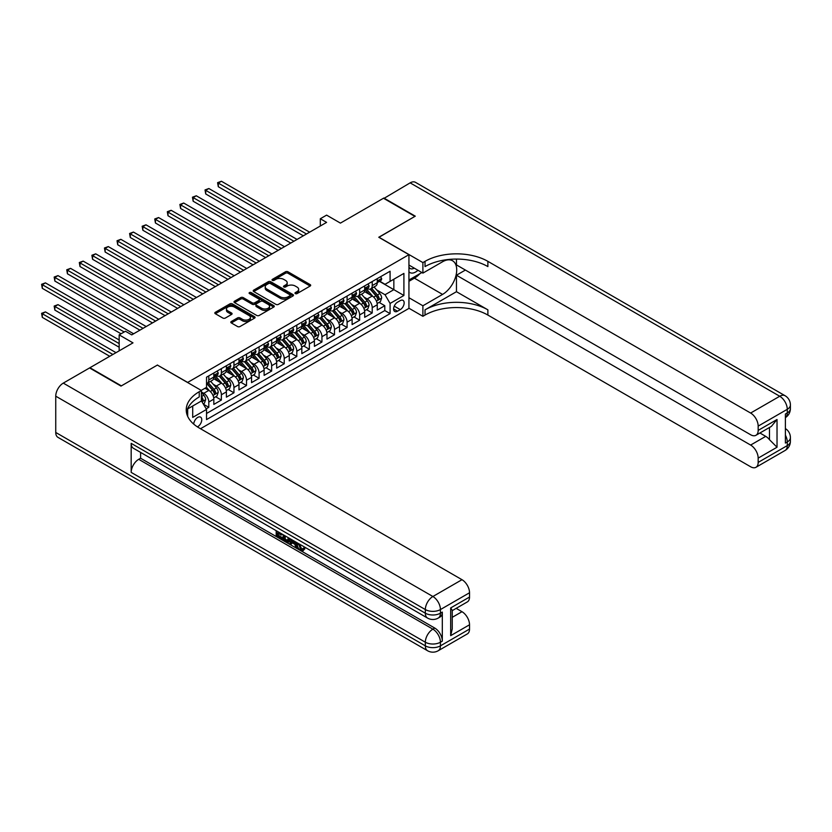 <?xml version="1.0" encoding="UTF-8"?>
<svg xmlns="http://www.w3.org/2000/svg" width="832" height="832" viewBox="0 0 832 832"><rect width="100%" height="100%" fill="white"/><g stroke="black" fill="none" stroke-linecap="round" stroke-linejoin="round"><path stroke-width="1.25" d="M295.329 293.602A1.217 0.707 0 0 0 297.055 293.602L310.17 286.031A1.747 1.009 0 0 0 310.679 285.324A1.747 1.009 0 0 0 310.17 284.606L287.955 271.783A1.747 1.009 0 0 0 285.49 271.783L272.376 279.354A1.217 0.707 0 0 0 274.102 280.353L275.798 279.375A5.585 3.224 0 0 1 283.702 279.375L285.553 280.436A5.585 3.224 0 0 1 287.186 282.724A5.585 3.224 0 0 1 285.553 285.002L283.847 285.979A1.217 0.707 0 0 0 285.584 286.978L287.279 286A5.585 3.224 0 0 1 295.173 286L297.024 287.071A5.585 3.224 0 0 1 298.657 289.349A5.585 3.224 0 0 1 297.024 291.626L295.329 292.604A1.217 0.707 0 0 0 295.329 293.602L295.329 292.604M197.402 426.868A5.689 3.286 120 0 0 197.735 426.691A5.689 3.286 120 0 0 201.458 421.678A5.689 3.286 120 0 0 200.585 417.123A5.689 3.286 120 0 0 197.735 417.404A5.689 3.286 120 0 0 193.721 424.112M231.317 321.516A1.747 1.009 0 0 0 230.807 322.223A1.747 1.009 0 0 0 231.317 322.941L237.546 326.539A1.747 1.009 0 0 0 240.011 326.539L254.571 318.126A1.747 1.009 0 0 0 255.091 317.418A1.747 1.009 0 0 0 254.571 316.701L232.367 303.878A1.747 1.009 0 0 0 229.892 303.878L215.332 312.291A1.747 1.009 0 0 0 214.822 312.998A1.747 1.009 0 0 0 215.332 313.716L222.862 318.053A1.747 1.009 0 0 0 225.326 318.053L231.566 314.454A1.747 1.009 0 0 0 232.076 313.747A1.747 1.009 0 0 0 231.566 313.03L227.833 310.877A4.67 2.694 0 0 1 226.46 308.974A4.67 2.694 0 0 1 229.341 306.488A4.67 2.694 0 0 1 234.426 307.07L249.049 315.515A4.67 2.694 0 0 1 250.422 317.418A4.67 2.694 0 0 1 247.541 319.904A4.67 2.694 0 0 1 242.455 319.322L240.011 317.918A1.747 1.009 0 0 0 237.546 317.918L231.317 321.516L231.317 322.941M157.508 365.144L187.678 382.418L408.938 254.675L378.768 237.255L414.908 216.393L383.479 198.245L340.423 223.111L326.591 215.124L320.31 218.754L326.591 222.383L131.737 334.88L125.455 331.25L119.163 334.88L119.163 350.844M157.508 364.998L121.368 385.871L89.939 367.723L132.995 342.867L119.163 334.88M275.922 304.377A1.747 1.009 0 0 0 278.387 304.377L292.947 295.974A1.747 1.009 0 0 0 293.467 295.256A1.747 1.009 0 0 0 292.947 294.549L270.743 281.726A1.747 1.009 0 0 0 268.268 281.726L253.708 290.129A1.747 1.009 0 0 0 253.198 290.846A1.747 1.009 0 0 0 253.708 291.554L275.922 304.377M249.943 293.862A1.217 0.707 0 0 1 251.181 294.039L251.181 292.583L273.759 305.625A1.747 1.009 0 0 1 274.279 306.342A1.747 1.009 0 0 1 273.759 307.05L259.199 315.453A1.747 1.009 0 0 1 256.734 315.453L234.52 302.63L234.52 301.205A1.747 1.009 0 0 0 234.01 301.922A1.747 1.009 0 0 0 234.52 302.63M234.52 301.205L240.76 297.606A1.747 1.009 0 0 1 243.225 297.606L252.231 302.806A1.747 1.009 0 0 0 254.696 302.806L258.835 300.425A1.747 1.009 0 0 0 259.345 299.707A1.747 1.009 0 0 0 258.835 299L249.454 293.582A1.217 0.707 0 0 1 251.181 292.583M206.19 408.824L208.801 407.316L203.58 404.3M201.386 391.934L203.767 393.307A7.114 4.108 60 0 1 208.801 402.022L213.824 399.11L213.824 404.414L221.374 400.057L215.654 396.76M213.19 384.228L216.341 386.048A7.114 4.108 60 0 1 221.374 394.763L226.398 391.862L226.398 397.155L233.948 392.798L228.228 389.501M225.763 376.969L228.914 378.789A7.114 4.108 60 0 1 233.948 387.504L238.971 384.602L238.971 389.896L246.511 385.538L240.791 382.242M238.326 369.71L241.488 371.53A7.114 4.108 60 0 1 246.511 380.245L251.545 377.343L251.545 382.637L259.085 378.29L253.365 374.982M250.9 362.45L254.062 364.281A7.114 4.108 60 0 1 259.085 372.986L264.118 370.084L264.118 375.378L271.658 371.03L265.938 367.723M263.474 355.191L266.625 357.022A7.114 4.108 60 0 1 271.658 365.726L276.682 362.825L276.682 368.118L284.232 363.771L278.512 360.464M276.047 347.942L279.198 349.762A7.114 4.108 60 0 1 284.232 358.467L289.255 355.566L289.255 360.87L296.806 356.512L291.086 353.205M288.61 340.683L291.772 342.503A7.114 4.108 60 0 1 296.806 351.208L301.829 348.306L301.829 353.61L309.369 349.253L303.649 345.946M301.184 333.424L304.346 335.244A7.114 4.108 60 0 1 309.369 343.949L314.402 341.047L314.402 346.351L321.942 341.994L316.222 338.697M313.758 326.165L316.919 327.985A7.114 4.108 60 0 1 321.942 336.7L326.976 333.788L326.976 339.092L334.516 334.734L328.796 331.438M326.331 318.906L329.482 320.726A7.114 4.108 60 0 1 334.516 329.441L339.539 326.539L339.539 331.833L347.09 327.475L341.37 324.178M338.905 311.646L342.056 313.466A7.114 4.108 60 0 1 347.09 322.182L352.113 319.28L352.113 324.574L359.653 320.216L353.933 316.919M351.468 304.387L354.63 306.207A7.114 4.108 60 0 1 359.653 314.922L364.686 312.021L364.686 317.314L372.226 312.957L372.226 307.663A7.114 4.108 -120 0 0 367.203 298.958L364.042 297.128M366.506 309.66L372.226 312.957M213.824 399.11A7.114 4.108 -120 0 0 208.801 390.406L205.026 388.232M226.398 391.862A7.114 4.108 -120 0 0 221.374 383.146L213.595 378.654M238.971 384.602A7.114 4.108 -120 0 0 233.948 375.887L226.169 371.405M251.545 377.343A7.114 4.108 -120 0 0 246.511 368.628L238.742 364.146M264.118 370.084A7.114 4.108 -120 0 0 259.085 361.369L251.316 356.886M276.682 362.825A7.114 4.108 -120 0 0 271.658 354.12L263.879 349.627M289.255 355.566A7.114 4.108 -120 0 0 284.232 346.861L276.453 342.368M301.829 348.306A7.114 4.108 -120 0 0 296.806 339.602L289.026 335.109M314.402 341.047A7.114 4.108 -120 0 0 309.369 332.342L301.6 327.85M326.976 333.788A7.114 4.108 -120 0 0 321.942 325.083L314.174 320.59M339.539 326.539A7.114 4.108 -120 0 0 334.516 317.824L326.737 313.331M352.113 319.28A7.114 4.108 -120 0 0 347.09 310.565L339.31 306.082M364.686 312.021A7.114 4.108 -120 0 0 359.653 303.306L351.884 298.823M400.265 300.622L397.498 302.224A5.512 3.182 120 0 0 393.9 307.081A5.512 3.182 120 0 0 394.742 311.49A5.512 3.182 120 0 0 397.498 311.22L400.265 309.618A5.512 3.182 120 0 0 403.863 304.762A5.512 3.182 120 0 0 403.021 300.352A5.512 3.182 120 0 0 400.265 300.622M187.678 416.364L187.678 408.918M200.502 428.73L408.938 308.391L408.938 254.675M201.386 400.785L206.534 409.417L206.534 419.588L390.083 313.612L390.083 303.451L385.05 294.746L376.615 289.869M206.534 409.417L192.712 417.404L192.712 406.006M201.261 390.406L206.534 387.358L206.534 377.198L390.083 271.232L390.083 281.393L403.905 273.406L403.905 295.474L390.083 303.451M216.278 375.565L216.341 375.596A7.114 4.108 60 0 0 219.898 375.95L224.931 373.048A7.114 4.108 -120 0 0 226.398 369.793L226.398 365.726M228.852 368.306L228.914 368.337A7.114 4.108 60 0 0 232.471 368.69L237.494 365.789A7.114 4.108 -120 0 0 238.971 362.534L238.971 358.467M241.415 361.046L241.488 361.078A7.114 4.108 60 0 0 245.045 361.431L250.068 358.53A7.114 4.108 -120 0 0 251.545 355.274L251.545 351.208M253.989 353.787L254.062 353.829A7.114 4.108 60 0 0 257.618 354.172L262.642 351.27A7.114 4.108 -120 0 0 264.118 348.015L264.118 343.949M266.562 346.528L266.625 346.57A7.114 4.108 60 0 0 270.182 346.923L275.215 344.011A7.114 4.108 -120 0 0 276.682 340.756L276.682 336.7M279.136 339.269L279.198 339.31A7.114 4.108 60 0 0 282.755 339.664L287.789 336.762A7.114 4.108 -120 0 0 289.255 333.497L289.255 329.441M291.71 332.01L291.772 332.051A7.114 4.108 60 0 0 295.329 332.405L300.352 329.503A7.114 4.108 -120 0 0 301.829 326.248L301.829 322.182M304.273 324.75L304.346 324.792A7.114 4.108 60 0 0 307.902 325.146L312.926 322.244A7.114 4.108 -120 0 0 314.402 318.989L314.402 314.922M316.846 317.491L316.919 317.533A7.114 4.108 60 0 0 320.466 317.886L325.499 314.985A7.114 4.108 -120 0 0 326.976 311.73L326.976 307.663M329.42 310.242L329.482 310.274A7.114 4.108 60 0 0 333.039 310.627L338.073 307.726A7.114 4.108 -120 0 0 339.539 304.47L339.539 300.404M341.994 302.983L342.056 303.014A7.114 4.108 60 0 0 345.613 303.368L350.646 300.466A7.114 4.108 -120 0 0 352.113 297.211L352.113 293.145M354.567 295.724L354.63 295.755A7.114 4.108 60 0 0 358.186 296.109L363.21 293.207A7.114 4.108 -120 0 0 364.686 289.952L364.686 285.886M206.534 413.483L384.8 310.565L384.8 305.708L377.26 310.055L377.26 304.762A7.114 4.108 -120 0 0 372.226 296.046L364.458 291.564M367.13 288.465L367.203 288.506A7.114 4.108 -120 0 0 370.76 288.85A7.114 4.108 -120 0 0 372.226 285.594L372.226 281.538M370.76 288.85L375.783 285.948A7.114 4.108 -120 0 0 377.26 282.693L377.26 278.626M208.801 375.887L208.801 379.954A7.114 4.108 60 0 1 207.324 383.209A7.114 4.108 60 0 1 206.534 383.5M207.324 383.209L212.358 380.307A7.114 4.108 -120 0 0 213.824 377.052L213.824 372.986M221.374 368.628L221.374 372.694A7.114 4.108 60 0 1 219.898 375.95M233.948 361.369L233.948 365.435A7.114 4.108 60 0 1 232.471 368.69M246.511 354.11L246.511 358.176A7.114 4.108 60 0 1 245.045 361.431M259.085 346.861L259.085 350.917A7.114 4.108 60 0 1 257.618 354.172M271.658 339.602L271.658 343.668A7.114 4.108 60 0 1 270.182 346.923M284.232 332.342L284.232 336.409A7.114 4.108 60 0 1 282.755 339.664M296.806 325.083L296.806 329.15A7.114 4.108 60 0 1 295.329 332.405M309.369 317.824L309.369 321.89A7.114 4.108 60 0 1 307.902 325.146M321.942 310.565L321.942 314.631A7.114 4.108 60 0 1 320.466 317.886M334.516 303.306L334.516 307.372A7.114 4.108 60 0 1 333.039 310.627M347.09 296.046L347.09 300.113A7.114 4.108 60 0 1 345.613 303.368M359.653 288.787L359.653 292.854A7.114 4.108 60 0 1 358.186 296.109M359.653 314.922L359.653 320.216M347.09 322.182L347.09 327.475M334.516 329.441L334.516 334.734M321.942 336.7L321.942 341.994M309.369 343.949L309.369 349.253M296.806 351.208L296.806 356.512M284.232 358.467L284.232 363.771M271.658 365.726L271.658 371.03M259.085 372.986L259.085 378.29M246.511 380.245L246.511 385.538M233.948 387.504L233.948 392.798M221.374 394.763L221.374 400.057M208.801 402.022L208.801 407.316M385.05 294.746L393.848 289.661L393.848 279.209L403.905 273.406M379.454 281.351L403.905 295.474M379.704 281.206L385.05 284.294L390.083 281.393M320.31 218.754L320.31 226.013M379.08 302.401L384.8 305.708M384.8 310.565L390.083 313.612M295.818 293.779L297.024 293.082A5.585 3.224 0 0 0 298.657 290.794L298.657 289.349M287.186 282.724L287.186 284.17A5.585 3.224 0 0 1 285.553 286.447L284.336 287.154M310.138 286.052L287.955 273.239A1.747 1.009 0 0 0 285.49 273.239L272.865 280.53M292.926 295.984L270.743 283.171A1.747 1.009 0 0 0 268.268 283.171L253.739 291.564M289.869 295.755A1.217 0.707 0 0 0 289.869 294.757L270.369 283.504A1.217 0.707 0 0 0 268.642 283.504L266.854 284.534A5.585 3.224 0 0 0 265.221 286.822A5.585 3.224 0 0 0 266.854 289.099L280.176 296.795A5.585 3.224 0 0 0 288.08 296.795L289.869 295.755L289.869 297.211A1.217 0.707 0 0 0 290.222 296.712L290.222 295.256M265.221 286.822L265.221 288.267A5.585 3.224 0 0 0 266.854 290.545L266.854 289.099M289.869 297.211L288.08 298.241A5.585 3.224 0 0 1 280.176 298.241L266.854 290.545M234.551 302.65L240.76 299.062L240.76 297.606M259.345 299.707L259.345 301.163A1.747 1.009 0 0 1 258.835 301.881L254.696 304.262A1.747 1.009 0 0 1 252.231 304.262L243.225 299.062A1.747 1.009 0 0 0 240.76 299.062M251.181 294.039L273.738 307.06M261.581 308.204A4.67 2.694 0 0 0 266.666 308.797A4.67 2.694 0 0 0 269.547 306.301A4.67 2.694 0 0 0 268.185 304.398L263.026 301.423A1.747 1.009 0 0 0 260.562 301.423L256.422 303.805A1.747 1.009 0 0 0 255.913 304.522A1.747 1.009 0 0 0 256.422 305.23L261.581 308.204L261.581 309.66A4.67 2.694 0 0 0 266.666 310.242A4.67 2.694 0 0 0 269.547 307.757L269.547 306.301M255.913 304.522L255.913 305.968A1.747 1.009 0 0 0 256.422 306.686L256.422 305.23M261.581 309.66L256.422 306.686M250.422 317.418L250.422 318.864A4.67 2.694 0 0 1 247.541 321.36A4.67 2.694 0 0 1 242.455 320.778L240.011 319.363A1.747 1.009 0 0 0 237.546 319.363L231.338 322.951M226.46 308.974L226.46 310.43A4.67 2.694 0 0 0 227.833 312.333L227.833 310.877M231.535 314.475L227.833 312.333M254.55 318.146L232.367 305.334A1.747 1.009 0 0 0 229.892 305.334L215.363 313.726M377.156 303.514L380.401 301.642L381.659 298.012A4.711 2.725 -120 0 0 379.818 293.582L374.078 286.936M372.923 296.514L366.361 288.912M369.19 294.299L365.383 289.89A11.294 6.521 -120 0 0 365.03 289.494M218.296 215.738L278.19 250.328L193.149 201.219L193.149 197.59L196.29 195.78L284.482 246.698M370.115 289.11L375.929 295.838A4.711 2.725 60 0 1 377.603 299.083C378.31 300.03 378.82 299.738 379.111 298.21A4.711 2.725 -120 0 0 377.437 294.965L371.686 288.319M370.458 288.995L376.698 296.223A2.402 1.383 60 0 1 377.302 297.17L379.111 298.21M377.603 299.083L377.946 299.645M380.588 276.702L381.659 278.554A4.711 2.725 60 0 1 380.682 280.644L378.29 282.017A4.711 2.725 -120 0 0 379.111 280.935L379.018 280.519M306.478 233.99L218.296 183.082L221.437 181.262L309.618 232.18M377.416 282.246L377.437 282.246A4.711 2.725 -120 0 0 378.29 282.017M378.508 280.582L379.111 280.935L377.603 281.809A4.711 2.725 60 0 1 377.26 282.474M303.337 235.81L218.296 186.711L218.296 183.082L217.599 182.676L221.437 181.262M218.296 186.711L217.599 182.676M408.938 271.794A11.554 6.677 120 0 0 411.58 273.083A11.554 6.677 120 0 0 417.976 270.275M408.938 266.989A7.914 4.566 120 0 0 410.218 268.549A7.914 4.566 120 0 0 411.382 268.902A7.914 4.566 120 0 0 414.242 268.122M421.886 272.532L408.938 280.01M383.854 198.463L410.134 182.863L779.73 396.25A10.67 6.157 120 0 1 785.065 395.72A10.67 10.67 0 0 1 790.4 404.955A10.67 6.157 180 0 1 787.28 409.313L758.17 426.119A10.67 6.157 -120 0 0 750.63 413.046L779.73 396.25A10.67 6.157 60 0 1 787.28 409.313L787.28 412.942L785.387 414.034L785.387 443.061L787.28 441.969L787.28 445.598A10.67 6.157 60 0 1 785.065 450.486L755.966 467.293A10.67 6.157 -120 0 0 758.17 462.405L787.28 445.598A10.67 6.157 0 0 0 790.4 441.251A10.67 10.67 0 0 1 785.065 450.486M383.854 198.026L415.282 216.174L378.893 237.328M408.938 297.721L422.895 305.781L442.562 294.414A19.999 11.544 120 0 0 455.634 276.796A19.999 11.544 120 0 0 452.566 260.77A19.999 11.544 120 0 0 442.562 261.758L422.895 273.114L422.895 262.59L425.027 261.352A44.45 25.657 180 0 1 487.885 261.352L750.63 413.046M422.895 305.781L422.895 316.306L425.027 315.068A44.45 25.657 180 0 1 487.885 315.068L750.63 466.762A10.67 6.157 -120 0 0 755.966 467.293M456.456 291.699L425.027 309.837A44.45 25.657 180 0 1 487.885 309.837L456.456 291.699L456.456 275.215L465.379 270.067M456.456 259.064L456.456 264.909L750.63 434.751A10.67 6.157 -120 0 0 755.966 435.282A10.67 6.157 -120 0 0 758.17 430.394L777.026 419.505L777.026 447.231L769.486 439.691L769.486 427.471M777.026 447.231L758.17 458.12L758.17 462.405M758.17 458.12A10.67 6.157 -120 0 0 750.63 445.058L765.721 436.353A10.67 6.157 60 0 1 769.486 439.691M456.456 275.215L750.63 445.058M410.134 182.863A10.67 6.157 -60 0 1 415.47 182.333L785.065 395.72M408.938 265.054L422.895 273.114M378.893 237.182L422.895 262.59M408.938 308.246L422.895 316.306M758.17 426.119L758.17 430.394M759.918 433.004L765.721 436.353M425.027 261.352L425.027 266.583A44.45 25.657 180 0 1 487.885 266.583L487.885 261.352M755.966 435.282L771.389 426.379L777.026 419.505M419.952 273.655A19.999 11.544 -60 0 1 414.409 278.158L408.938 281.32M299.343 544.003L301.673 548.881L302.546 549.193M298.438 543.525L300.664 549.463L302.13 549.64L303.784 547.924L304.855 548.818L302.962 550.815L300.768 550.524C298.449 548.954 297.284 546.77 297.274 543.972L297.357 542.901M292.282 542.838L290.794 544.648L289.661 544.003L291.564 539.562M296.348 542.329L297.856 547.57L296.847 548.153L295.724 547.498L294.861 544.326L291.647 542.464L290.794 544.648M278.262 533.395L278.262 535.246L282.703 537.815L282.703 538.824L281.705 539.406L276.193 536.224L276.193 530.681M282.225 534.165L281.216 535.101L277.254 532.813L277.254 535.829L278.262 535.246M131.175 443.352L425.339 613.194A10.67 6.157 120 0 0 427.554 618.072L133.38 448.24A10.67 6.157 -60 0 1 131.175 443.352L131.175 472.389A10.67 6.157 -60 0 1 138.715 459.316L140.598 458.234L434.772 628.066A10.67 6.157 60 0 1 442.312 641.139L442.312 612.102A10.67 6.157 60 0 1 440.107 616.99L438.225 618.072A10.67 6.157 -120 0 0 440.43 613.194L442.312 612.102M140.598 458.234L140.598 452.4M290.347 538.855L289.307 541.715L288.298 542.287L285.854 541.798L283.15 540.238L283.15 534.706M120.994 386.09L157.383 365.071L201.386 390.478L199.243 391.716A44.45 25.657 -0 0 0 186.233 409.854A44.45 25.657 -0 0 0 199.243 428.002L461.989 579.696A10.67 6.157 60 0 1 469.529 592.758L440.43 609.565L440.43 613.194A10.67 6.157 -0 0 1 425.339 613.194L425.339 609.565L55.744 396.178A10.67 6.157 -60 0 1 63.284 383.115L89.565 367.942L120.994 386.09M201.386 390.478L201.386 401.003L187.481 409.032M450.674 607.932L452.234 610.293L452.234 628.94L450.674 635.658L450.674 607.932L469.529 597.043L469.529 592.758M469.529 597.043A10.67 6.157 60 0 1 467.324 601.921L452.234 610.636M55.744 432.463L425.339 645.85A10.67 6.157 120 0 0 427.554 650.738L57.949 437.351A10.67 6.157 -60 0 1 55.744 432.463L55.744 396.178M456.186 608.358L461.989 611.707A10.67 6.157 60 0 1 469.529 624.77L450.674 635.658M442.312 641.139L440.43 642.221L440.43 645.85L469.529 629.054L469.529 624.77M469.529 629.054A10.67 6.157 60 0 1 467.324 633.932L438.225 650.738A10.67 6.157 -120 0 0 440.43 645.85A10.67 6.157 -0 0 1 425.339 645.85L425.339 642.221L131.175 472.389M199.243 391.716L199.243 396.937A44.45 25.657 -0 0 0 186.462 412.474M277.254 535.829L281.705 538.398L282.703 537.815M281.705 538.398L281.705 539.406M277.254 531.294L281.663 533.842M281.216 534.102L281.216 535.101M289.266 538.231L288.298 542.287M284.211 535.319L284.211 539.854L287.55 541.164L288.194 537.618M289.338 539.417L290.326 538.845M285.22 535.902L285.22 539.271L288.558 540.582M284.211 539.854L285.22 539.271M285.771 540.748L286.78 540.166M294.944 541.518L296.847 548.153M292.562 540.134L291.97 541.653L294.549 543.14L293.946 540.935M293.197 540.509L294.174 541.757M291.97 541.653L292.978 541.07M300.664 549.463L301.673 548.881M298.334 544.586L299.302 544.024M302.786 548.506L303.846 549.401L304.855 548.818M303.846 549.401L302.962 550.815M364.582 310.773L367.827 308.901L369.086 305.271A4.711 2.725 -120 0 0 367.255 300.841L361.504 294.195M360.36 303.763L353.787 296.171M356.616 301.558L352.81 297.149A11.294 6.521 -120 0 0 352.456 296.754M205.722 222.997L265.626 257.587L180.575 208.478L180.575 204.849L183.716 203.039L271.908 253.958M357.542 296.369L363.355 303.098A4.711 2.725 60 0 1 365.03 306.342C365.737 307.289 366.246 306.998 366.538 305.469A4.711 2.725 -120 0 0 364.863 302.224L359.122 295.568M357.885 296.254L364.125 303.482A2.402 1.383 60 0 1 364.738 304.429L366.538 305.469M365.03 306.342L365.373 306.894M352.009 318.032L355.254 316.16L356.512 312.53A4.711 2.725 -120 0 0 354.682 308.1L348.941 301.454M347.786 311.022L341.224 303.43M344.053 308.818L340.236 304.398A11.294 6.521 -120 0 0 339.893 304.013M193.149 230.256L253.053 264.836L168.002 215.738L168.002 212.108L171.153 210.298L259.334 261.206M344.968 303.628L350.782 310.357A4.711 2.725 60 0 1 352.466 313.602C353.174 314.548 353.673 314.257 353.974 312.728A4.711 2.725 -120 0 0 352.29 309.483L346.549 302.827M345.311 303.514L351.562 310.742A2.402 1.383 60 0 1 352.165 311.678L353.974 312.728M352.466 313.602L352.81 314.153M339.435 325.291L342.69 323.409L343.938 319.779A4.711 2.725 -120 0 0 342.108 315.359L336.367 308.714M335.213 318.282L328.65 310.679M331.479 316.066L327.662 311.657A11.294 6.521 -120 0 0 327.319 311.262M180.575 237.515L240.479 272.095L155.438 222.997L155.438 219.367L158.579 217.558L246.761 268.466M332.405 310.887L338.208 317.606A4.711 2.725 60 0 1 339.893 320.861C340.6 321.807 341.099 321.516 341.401 319.987A4.711 2.725 -120 0 0 339.716 316.742L333.975 310.086M332.748 310.773L338.988 318.001A2.402 1.383 60 0 1 339.591 318.937L341.401 319.987M339.893 320.861L340.236 321.412M326.862 332.55L330.117 330.668L331.375 327.038A4.711 2.725 -120 0 0 329.534 322.618L323.794 315.973M322.639 325.541L316.077 317.938M318.906 323.326L315.099 318.916A11.294 6.521 -120 0 0 314.746 318.521M168.002 244.774L227.906 279.354L142.865 230.256L142.865 226.626L146.006 224.817L234.198 275.725M319.831 318.146L325.645 324.865A4.711 2.725 60 0 1 327.319 328.11C328.026 329.066 328.526 328.775 328.827 327.246A4.711 2.725 -120 0 0 327.153 324.002L321.402 317.346M320.174 318.032L326.414 325.26A2.402 1.383 60 0 1 327.018 326.196L328.827 327.246M327.319 328.11L327.662 328.671M368.014 283.962L369.086 285.813A4.711 2.725 60 0 1 368.108 287.903L365.726 289.276A4.711 2.725 -120 0 0 366.538 288.194L366.444 287.778M293.904 241.249L205.722 190.341L208.863 188.521L297.055 239.439M364.842 289.505L364.863 289.505A4.711 2.725 -120 0 0 365.726 289.276M365.934 287.841L366.538 288.194L365.03 289.068A4.711 2.725 60 0 1 364.686 289.734M290.763 243.069L205.722 193.97L205.722 190.341L205.026 189.935L208.863 188.521M205.722 193.97L205.026 189.935M355.451 291.221L356.512 293.072A4.711 2.725 60 0 1 355.534 295.162L353.153 296.535A4.711 2.725 -120 0 0 353.974 295.454L353.87 295.038M281.341 248.508L192.462 197.194L196.29 195.78M352.269 296.754L352.29 296.754A4.711 2.725 -120 0 0 353.153 296.535M353.361 295.1L353.974 295.454L352.466 296.327A4.711 2.725 60 0 1 352.113 296.993M193.149 201.219L192.462 197.194M342.878 298.48L343.938 300.331A4.711 2.725 60 0 1 342.971 302.422L340.579 303.794A4.711 2.725 -120 0 0 341.401 302.713L341.297 302.297M268.767 255.767L179.889 204.454L183.716 203.039M339.706 304.013L339.716 304.013A4.711 2.725 -120 0 0 340.579 303.794M340.787 302.359L341.401 302.713L339.893 303.586A4.711 2.725 60 0 1 339.539 304.252M180.575 208.478L179.889 204.454M330.304 305.739L331.375 307.59A4.711 2.725 60 0 1 330.398 309.67L328.006 311.054A4.711 2.725 -120 0 0 328.827 309.972L328.734 309.546M256.194 263.026L167.315 211.713L171.153 210.298M327.132 311.272L327.153 311.272A4.711 2.725 -120 0 0 328.006 311.054M328.224 309.618L328.827 309.972L327.319 310.835A4.711 2.725 60 0 1 326.976 311.511M168.002 215.738L167.315 211.713M314.298 339.81L317.543 337.927L318.802 334.298A4.711 2.725 -120 0 0 316.961 329.878L311.22 323.222M310.066 332.8L303.503 325.198M306.332 330.585L302.526 326.175A11.294 6.521 -120 0 0 302.172 325.78M155.438 252.034L215.332 286.614L130.291 237.515L130.291 233.886L133.432 232.066L221.624 282.984M307.258 325.395L313.071 332.124A4.711 2.725 60 0 1 314.746 335.369C315.453 336.315 315.962 336.024 316.254 334.506A4.711 2.725 -120 0 0 314.579 331.25L308.828 324.605M307.601 325.291L313.841 332.519A2.402 1.383 60 0 1 314.444 333.455L316.254 334.506M314.746 335.369L315.089 335.93M317.73 312.998L318.802 314.85A4.711 2.725 60 0 1 317.824 316.93L315.432 318.313A4.711 2.725 -120 0 0 316.254 317.231L316.16 316.805M243.62 270.286L154.742 218.972L158.579 217.558M314.558 318.531L314.579 318.531A4.711 2.725 -120 0 0 315.432 318.313M315.65 316.878L316.254 317.231L314.746 318.094A4.711 2.725 60 0 1 314.402 318.77M155.438 222.997L154.742 218.972M301.725 347.058L304.97 345.186L306.228 341.557A4.711 2.725 -120 0 0 304.398 337.137L298.646 330.481M297.502 340.059L290.93 332.457M293.758 337.844L289.952 333.434A11.294 6.521 -120 0 0 289.598 333.039M142.865 259.293L202.769 293.873L117.718 244.774L117.718 241.145L120.858 239.325L209.05 290.243M294.684 332.654L300.498 339.383A4.711 2.725 60 0 1 302.172 342.628C302.89 343.574 303.389 343.283 303.68 341.754A4.711 2.725 -120 0 0 302.006 338.51L296.265 331.864M295.027 332.55L301.267 339.778A2.402 1.383 60 0 1 301.881 340.714L303.68 341.754M302.172 342.628L302.515 343.19M305.157 320.258L306.228 322.109A4.711 2.725 60 0 1 305.25 324.189L302.869 325.572A4.711 2.725 -120 0 0 303.68 324.48L303.586 324.064M231.057 277.545L142.168 226.231L146.006 224.817M301.985 325.79L302.006 325.79A4.711 2.725 -120 0 0 302.869 325.572M303.077 324.137L303.68 324.48L302.172 325.354A4.711 2.725 60 0 1 301.829 326.03M142.865 230.256L142.168 226.231M289.151 354.318L292.396 352.446L293.654 348.816A4.711 2.725 -120 0 0 291.824 344.396L286.083 337.74M284.929 347.318L278.366 339.716M281.195 345.103L277.378 340.694A11.294 6.521 -120 0 0 277.035 340.298M130.291 266.542L190.195 301.132L105.144 252.034L105.144 248.404L108.295 246.584L196.477 297.502M282.11 339.914L287.924 346.642A4.711 2.725 60 0 1 289.609 349.887C290.316 350.834 290.815 350.542 291.117 349.014A4.711 2.725 -120 0 0 289.432 345.769L283.691 339.123M282.454 339.81L288.704 347.038A2.402 1.383 60 0 1 289.307 347.974L291.117 349.014M289.609 349.887L289.952 350.449M292.594 327.517L293.654 329.368A4.711 2.725 60 0 1 292.677 331.448L290.295 332.831A4.711 2.725 -120 0 0 291.117 331.739L291.013 331.323M218.483 284.804L129.605 233.49L133.432 232.066M289.411 333.05L289.432 333.05A4.711 2.725 -120 0 0 290.295 332.831M290.503 331.396L291.117 331.739L289.609 332.613A4.711 2.725 60 0 1 289.255 333.289M130.291 237.515L129.605 233.49M276.578 361.577L279.833 359.705L281.081 356.075A4.711 2.725 -120 0 0 279.25 351.655L273.51 344.999M272.355 354.578L265.793 346.975M268.622 352.362L264.815 347.953A11.294 6.521 -120 0 0 264.462 347.558M117.718 273.801L177.622 308.391L92.581 259.293L92.581 255.663L95.722 253.843L183.914 304.762M269.547 347.173L275.35 353.902A4.711 2.725 60 0 1 277.035 357.146C277.742 358.093 278.242 357.802 278.543 356.273A4.711 2.725 -120 0 0 276.858 353.028L271.118 346.382M269.89 347.069L276.13 354.297A2.402 1.383 60 0 1 276.734 355.233L278.543 356.273M277.035 357.146L277.378 357.708M280.02 334.776L281.081 336.627A4.711 2.725 60 0 1 280.114 338.707L277.722 340.09A4.711 2.725 -120 0 0 278.543 338.998L278.439 338.582M205.91 292.063L117.031 240.739L120.858 239.325M276.848 340.309L276.858 340.309A4.711 2.725 -120 0 0 277.722 340.09M277.93 338.645L278.543 338.998L277.035 339.872A4.711 2.725 60 0 1 276.682 340.538M117.718 244.774L117.031 240.739M264.004 368.836L267.259 366.964L268.518 363.334A4.711 2.725 -120 0 0 266.677 358.904L260.936 352.258M259.782 361.837L253.219 354.234M256.048 359.622L252.242 355.212A11.294 6.521 -120 0 0 251.888 354.817M105.144 281.06L165.048 315.65L80.007 266.542L80.007 262.912L83.148 261.102L171.34 312.021M256.974 354.432L262.787 361.161A4.711 2.725 60 0 1 264.462 364.406C265.169 365.352 265.668 365.061 265.97 363.532A4.711 2.725 -120 0 0 264.295 360.287L258.544 353.642M257.317 354.318L263.557 361.546A2.402 1.383 60 0 1 264.16 362.492L265.97 363.532M264.462 364.406L264.805 364.967M267.446 342.025L268.518 343.876A4.711 2.725 60 0 1 267.54 345.966L265.148 347.339A4.711 2.725 -120 0 0 265.97 346.258L265.876 345.842M193.336 299.312L104.458 247.998L108.295 246.584M264.274 347.568L264.295 347.568A4.711 2.725 -120 0 0 265.148 347.339M265.366 345.904L265.97 346.258L264.462 347.131A4.711 2.725 60 0 1 264.118 347.797M105.144 252.034L104.458 247.998M251.441 376.095L254.686 374.223L255.944 370.594A4.711 2.725 -120 0 0 254.103 366.163L248.362 359.518M247.218 369.086L240.646 361.494M243.474 366.881L239.668 362.471A11.294 6.521 -120 0 0 239.314 362.076M92.581 288.319L152.485 322.91L67.434 273.801L67.434 270.171L70.574 268.362L158.766 319.28M244.4 361.691L250.214 368.42A4.711 2.725 60 0 1 251.888 371.665C252.595 372.611 253.105 372.32 253.396 370.791A4.711 2.725 -120 0 0 251.722 367.546L245.97 360.89M244.743 361.577L250.983 368.805A2.402 1.383 60 0 1 251.586 369.751L253.396 370.791M251.888 371.665L252.231 372.216M254.873 349.284L255.944 351.135A4.711 2.725 60 0 1 254.966 353.226L252.574 354.598A4.711 2.725 -120 0 0 253.396 353.517L253.302 353.101M180.762 306.571L91.884 255.258L95.722 253.843M251.701 354.827L251.722 354.827A4.711 2.725 -120 0 0 252.574 354.598M252.793 353.163L253.396 353.517L251.888 354.39A4.711 2.725 60 0 1 251.545 355.056M92.581 259.293L91.884 255.258M238.867 383.354L242.112 381.482L243.37 377.853A4.711 2.725 -120 0 0 241.54 373.422L235.789 366.777M234.645 376.345L228.072 368.753M230.911 374.14L227.094 369.72A11.294 6.521 -120 0 0 226.741 369.335M80.007 295.578L139.911 330.158L54.86 281.06L54.86 277.43L58.001 275.621L146.193 326.529M231.826 368.95L237.64 375.679A4.711 2.725 60 0 1 239.314 378.924C240.032 379.87 240.531 379.579 240.833 378.05A4.711 2.725 -120 0 0 239.148 374.806L233.407 368.15M232.17 368.836L238.41 376.064A2.402 1.383 60 0 1 239.023 377L240.833 378.05M239.314 378.924L239.658 379.475M242.299 356.543L243.37 358.394A4.711 2.725 60 0 1 242.393 360.485L240.011 361.858A4.711 2.725 -120 0 0 240.833 360.776L240.729 360.36M168.199 313.83L79.31 262.517L83.148 261.102M239.127 362.076L239.148 362.076A4.711 2.725 -120 0 0 240.011 361.858M240.219 360.422L240.833 360.776L239.314 361.65A4.711 2.725 60 0 1 238.971 362.315M80.007 266.542L79.31 262.517M226.294 390.614L229.538 388.731L230.797 385.102A4.711 2.725 -120 0 0 228.966 380.682L223.226 374.036M222.071 383.604L215.509 376.002M218.338 381.389L214.521 376.979A11.294 6.521 -120 0 0 214.178 376.594M67.434 302.838L121.056 333.788L42.286 288.319L42.286 284.69L45.438 282.88L133.619 333.788M219.263 376.21L225.066 382.928A4.711 2.725 60 0 1 226.751 386.183C227.458 387.13 227.958 386.838 228.259 385.31A4.711 2.725 -120 0 0 226.574 382.065L220.834 375.409M219.596 376.095L225.846 383.323A2.402 1.383 60 0 1 226.45 384.259L228.259 385.31M226.751 386.183L227.094 386.734M229.736 363.802L230.797 365.654A4.711 2.725 60 0 1 229.83 367.744L227.438 369.117A4.711 2.725 -120 0 0 228.259 368.035L228.155 367.619M155.626 321.09L66.747 269.776L70.574 268.362M226.554 369.335L226.574 369.335A4.711 2.725 -120 0 0 227.438 369.117M227.646 367.682L228.259 368.035L226.751 368.909A4.711 2.725 60 0 1 226.398 369.574M67.434 273.801L66.747 269.776M213.72 397.873L216.975 395.99L218.223 392.361A4.711 2.725 -120 0 0 216.393 387.941L210.652 381.295M209.498 390.863L206.492 387.379M205.764 388.648L205.275 388.086M119.163 339.966L58.001 304.647L54.86 306.467L54.86 310.097L119.163 347.225M206.69 383.469L212.493 390.187A4.711 2.725 60 0 1 214.178 393.432C214.885 394.389 215.384 394.098 215.686 392.569A4.711 2.725 -120 0 0 214.001 389.324L208.26 382.668M207.033 383.354L213.273 390.582A2.402 1.383 60 0 1 213.876 391.518L215.686 392.569M214.178 393.432L214.521 393.994M54.86 310.097L54.174 306.062L119.163 343.595M54.174 306.062L58.001 304.647M217.162 371.062L218.223 372.913A4.711 2.725 60 0 1 217.256 374.993L214.864 376.376A4.711 2.725 -120 0 0 215.686 375.294L215.582 374.868M143.052 328.349L54.174 277.035L58.001 275.621M213.99 376.594L214.001 376.594A4.711 2.725 -120 0 0 214.864 376.376M215.072 374.941L215.686 375.294L214.178 376.158A4.711 2.725 60 0 1 213.824 376.834M54.86 281.06L54.174 277.035M203.33 403.874L204.402 403.25L205.66 399.62A4.711 2.725 -120 0 0 203.819 395.2L201.386 392.371M116.022 352.664L45.438 311.906L42.286 313.726L42.286 317.356L109.741 356.294M201.386 399.953A4.711 2.725 60 0 1 201.604 400.691C202.311 401.638 202.821 401.357 203.112 399.828A4.711 2.725 -120 0 0 201.438 396.583L201.386 396.521M201.604 400.691L201.947 401.253M42.286 317.356L41.6 313.321L112.882 354.474M41.6 313.321L45.438 311.906M124.197 331.978L41.6 284.294L45.438 282.88M42.286 288.319L41.6 284.294M203.767 393.307L208.801 390.406M216.341 386.048L221.374 383.146M228.914 378.789L233.948 375.887M241.488 371.53L246.511 368.628M254.062 364.281L259.085 361.369M266.625 357.022L271.658 354.12M279.198 349.762L284.232 346.861M291.772 342.503L296.806 339.602M304.346 335.244L309.369 332.342M316.919 327.985L321.942 325.083M329.482 320.726L334.516 317.824M342.056 313.466L347.09 310.565M354.63 306.207L359.653 303.306M367.203 298.958L372.226 296.046M372.226 285.594L377.26 282.693M208.801 379.954L213.824 377.052M221.374 372.694L226.398 369.793M233.948 365.435L238.971 362.534M246.511 358.176L251.545 355.274M259.085 350.917L264.118 348.015M271.658 343.668L276.682 340.756M284.232 336.409L289.255 333.497M296.806 329.15L301.829 326.248M309.369 321.89L314.402 318.989M321.942 314.631L326.976 311.73M334.516 307.372L339.539 304.47M347.09 300.113L352.113 297.211M359.653 292.854L364.686 289.952M372.226 307.663L377.26 304.762M394.233 306.145L400.265 309.618M393.598 308.974L397.498 311.22M297.024 293.082L297.024 291.626M283.847 286.978L283.847 285.979M285.553 286.447L285.553 285.002M272.376 280.353L272.376 279.354M285.49 273.239L285.49 271.783M287.955 273.239L287.955 271.783M310.17 286.031L310.17 284.606M253.708 291.554L253.708 290.129M268.268 283.171L268.268 281.726M270.743 283.171L270.743 281.726M292.947 295.974L292.947 294.549M280.176 298.241L280.176 296.795M288.08 298.241L288.08 296.795M243.225 299.062L243.225 297.606M252.231 304.262L252.231 302.806M254.696 304.262L254.696 302.806M258.835 301.881L258.835 300.425M273.759 307.05L273.759 305.625M237.546 319.363L237.546 317.918M240.011 319.363L240.011 317.918M242.455 320.778L242.455 319.322M231.566 314.454L231.566 313.03M215.332 313.716L215.332 312.291M229.892 305.334L229.892 303.878M232.367 305.334L232.367 303.878M254.571 318.126L254.571 316.701M376.438 301.101L381.628 298.106M377.437 294.965L379.818 293.582M373.682 297.138L375.929 295.838M381.628 278.502L377.26 281.029M425.027 309.837L425.027 315.068M487.885 309.837L487.885 315.068M785.387 435.126A10.67 6.157 60 0 1 787.28 441.969A10.67 6.157 180 0 0 790.4 437.622A10.67 10.67 0 0 0 785.387 428.574M787.28 412.942A10.67 6.157 60 0 1 785.387 417.612A10.67 10.67 0 0 0 790.4 408.585A10.67 6.157 0 0 1 787.28 412.942M414.409 278.158L442.562 294.414M63.284 383.115L432.89 596.502L461.989 579.696M138.715 459.316L432.89 629.158L434.772 628.066M452.234 617.334L461.989 611.707M432.89 596.502A10.67 6.157 120 0 0 425.339 609.565A10.67 6.157 180 0 0 440.43 609.565A10.67 6.157 -120 0 0 432.89 596.502M432.89 629.158A10.67 6.157 120 0 0 425.339 642.221A10.67 6.157 180 0 0 440.43 642.221A10.67 6.157 -120 0 0 432.89 629.158M363.865 308.36L369.054 305.354M364.863 302.224L367.255 300.841M361.109 304.387L363.355 303.098M351.291 315.619L356.481 312.614M352.29 309.483L354.682 308.1M348.535 311.646L350.782 310.357M338.718 322.868L343.907 319.873M339.716 316.742L342.108 315.359M335.962 318.906L338.208 317.606M326.144 330.127L331.344 327.132M327.153 324.002L329.534 322.618M323.388 326.165L325.645 324.865M369.054 285.761L364.686 288.288M356.481 293.02L352.113 295.547M343.907 300.279L339.539 302.796M331.344 307.538L326.976 310.055M313.581 337.386L318.77 334.391M314.579 331.25L316.961 329.878M310.825 333.424L313.071 332.124M318.77 314.798L314.402 317.314M301.007 344.646L306.197 341.65M302.006 338.51L304.398 337.137M298.251 340.683L300.498 339.383M306.197 322.057L301.829 324.574M288.434 351.905L293.623 348.91M289.432 345.769L291.824 344.396M285.678 347.942L287.924 346.642M293.623 329.306L289.255 331.833M275.86 359.164L281.05 356.169M276.858 353.028L279.25 351.655M273.104 355.202L275.35 353.902M281.05 336.565L276.682 339.092M263.286 366.423L268.486 363.428M264.295 360.287L266.677 358.904M260.53 362.461L262.787 361.161M268.486 343.824L264.118 346.351M250.723 373.682L255.913 370.677M251.722 367.546L254.103 366.163M247.967 369.71L250.214 368.42M255.913 351.083L251.545 353.61M238.15 380.942L243.339 377.936M239.148 374.806L241.54 373.422M235.394 376.969L237.64 375.679M243.339 358.342L238.971 360.87M225.576 388.201L230.766 385.195M226.574 382.065L228.966 380.682M222.82 384.228L225.066 382.928M230.766 365.602L226.398 368.118M213.002 395.45L218.202 392.454M214.001 389.324L216.393 387.941M210.246 391.487L212.493 390.187M218.202 372.861L213.824 375.378M202.103 401.742L205.629 399.714M201.438 396.583L203.819 395.2M201.386 398.83L203.112 399.828M790.4 437.622L790.4 441.251M790.4 404.955L790.4 408.585M427.554 618.072A10.67 10.67 0 0 0 438.225 618.072M427.554 650.738A10.67 10.67 0 0 0 438.225 650.738"/></g></svg>
